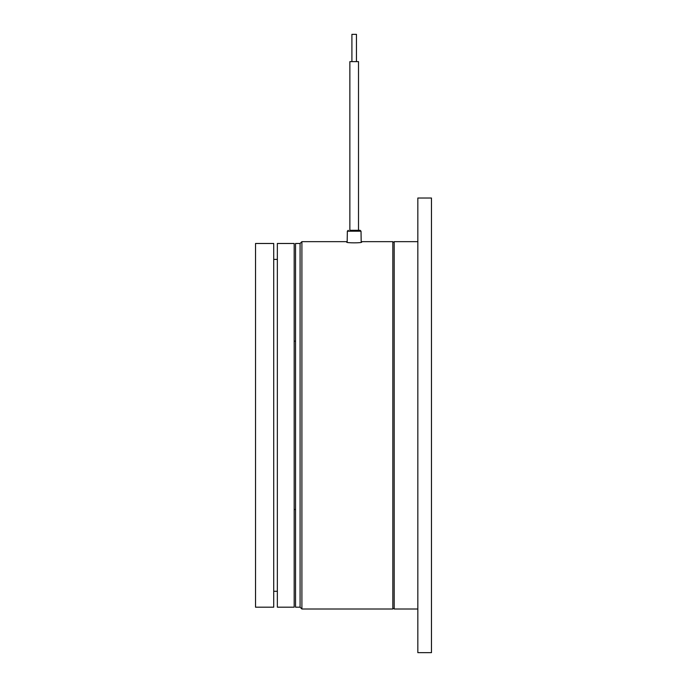 <?xml version="1.0" encoding="UTF-8"?>
<svg xmlns="http://www.w3.org/2000/svg" width="687" height="687" viewBox="0 0 687 687"><rect width="100%" height="100%" fill="white"/><g stroke="black" fill="none" stroke-linecap="round" stroke-linejoin="round"><path stroke-width="1.03" d="M347.167 242.391L347.347 231.193L348.257 230.3L347.347 231.193L361.018 231.193L360.108 230.3L350.198 230.3M359.181 230.3L358.502 230.3L358.502 61.624L349.863 61.624L349.863 230.3M300.082 243.481L300.082 607.188L295.539 607.188L295.539 243.481L300.082 243.481L301.902 241.661L301.902 609.008L392.827 609.008L392.827 241.661L361.19 241.661M361.19 241.987L361.688 242.167C362.169 243.061 346.214 243.061 346.686 242.167L347.175 241.987M417.833 609.008L394.192 609.008L394.192 241.661L417.833 241.661M417.833 425.33L417.833 652.65L431.47 652.65L431.47 198.019L417.833 198.019L417.833 425.33M351.907 61.624L351.907 34.35L356.459 34.35L356.459 61.624L356.459 34.35M273.718 607.188L273.718 243.481L255.53 243.481L255.53 607.188L273.718 607.188M277.35 243.481L277.35 607.188L294.173 607.188L294.173 243.481L277.35 243.481M361.018 231.193L361.199 242.391M300.082 607.188L301.902 609.008M392.827 608.553L394.192 608.553M392.827 242.116L394.192 242.116M301.902 241.661L347.184 241.661L347.347 231.193M358.502 61.624L358.502 230.3M295.539 509.479L294.173 509.548M295.539 341.19L294.173 341.121M273.718 259.394L277.35 259.394M273.718 591.275L277.35 591.275"/></g></svg>
